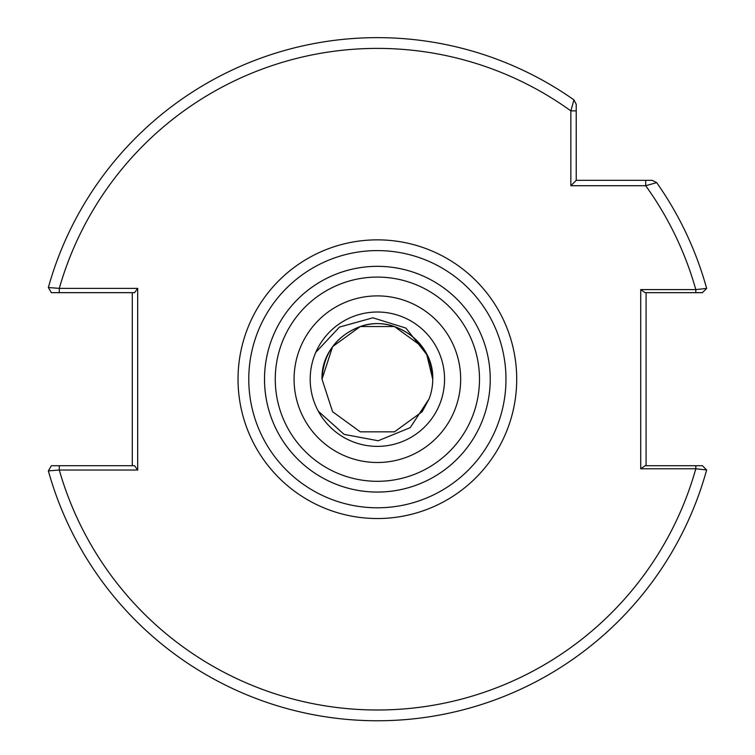 <?xml version="1.0" encoding="UTF-8"?>
<svg xmlns="http://www.w3.org/2000/svg" width="755" height="755" viewBox="0 0 755 755"><rect width="100%" height="100%" fill="white"/><g stroke="black" fill="none" stroke-linecap="round" stroke-linejoin="round"><path stroke-width="1.13" d="M310.192 379.199A67.176 67.176 0 0 0 377.377 446.375A67.176 67.176 0 0 0 444.553 379.199A67.176 67.176 0 0 0 377.377 312.013A67.176 67.176 0 0 0 310.192 379.199A67.176 67.176 0 0 1 377.377 312.013A67.176 67.176 0 0 1 444.553 379.199M490.24 379.199A112.863 112.863 0 0 1 377.377 492.062A112.863 112.863 0 0 1 264.514 379.199A112.863 112.863 0 0 1 377.377 266.336A112.863 112.863 0 0 1 490.24 379.199A112.872 112.872 0 0 1 377.377 492.071A112.872 112.872 0 0 1 264.505 379.199A112.872 112.872 0 0 1 377.377 266.326A112.872 112.872 0 0 1 490.24 379.199A112.863 112.863 0 0 0 377.377 266.336A112.863 112.863 0 0 0 264.514 379.199M318.336 411.258L344.129 434.389L378.189 440.75L410.201 427.66L429.161 398.753L422.158 411.73L394.478 431.841L360.267 431.841L332.587 411.73L322.017 379.199C323.423 353.406 336.173 335.852 360.267 326.547C394.261 314.052 434.116 343.006 432.728 379.199A55.36 55.36 0 0 1 429.161 398.753L422.158 411.73L394.478 431.841L360.267 431.841L332.587 411.73L322.017 379.199C323.423 353.406 336.173 335.852 360.267 326.547C394.261 314.052 434.116 343.006 432.728 379.199A55.36 55.36 0 0 0 427.292 355.265L422.158 346.658L394.478 326.547L360.267 326.547L332.587 346.658L322.017 379.199C323.423 353.406 336.173 335.852 360.267 326.547C394.261 314.052 434.116 343.006 432.728 379.199L426.575 353.831L432.728 379.199C431.332 353.406 418.581 335.852 394.478 326.547C360.484 314.052 320.63 343.006 322.017 379.199C323.423 353.406 336.173 335.852 360.267 326.547C394.261 314.052 434.116 343.006 432.728 379.199C434.116 343.006 394.261 314.052 360.267 326.547C336.173 335.852 323.423 353.406 322.017 379.199C323.423 353.406 336.173 335.852 360.267 326.547C394.261 314.052 434.116 343.006 432.728 379.199C431.332 353.406 418.581 335.852 394.478 326.547C360.484 314.052 320.63 343.006 322.017 379.199C320.63 343.006 360.484 314.052 394.478 326.547C418.581 335.852 431.332 353.406 432.728 379.199M315.788 352.349L339.476 327.085L372.866 317.798L405.926 328.085L427.292 355.265M137.674 288.363L134.55 292.666L59.296 292.666L59.296 288.363A330.794 330.794 0 0 1 570.856 110.881L576.225 110.881L576.225 180.341L652.282 180.341L656.68 182.625A341.543 341.543 0 0 1 706.642 288.429A341.543 341.543 0 0 0 656.68 182.625L645.685 185.721L570.856 185.721L570.856 110.881L573.951 99.886L576.225 104.284L576.225 110.881L576.225 104.284L573.951 99.886A341.543 341.543 0 0 0 48.358 287.523A341.543 341.543 0 0 1 573.951 99.886A341.543 341.543 0 0 0 48.358 287.523L59.296 288.363L137.674 288.363L137.674 470.035L59.296 470.035L48.358 470.875A341.543 341.543 0 0 0 706.642 469.959L695.808 468.789L640.721 468.789L640.721 289.599L695.808 289.599L706.642 288.429L702.405 292.666L695.808 292.666L702.405 292.666M675.414 292.666L667.042 292.666M702.405 465.722L695.808 465.722L702.405 465.722L706.642 469.959A341.543 341.543 0 0 1 48.358 470.875L51.378 465.722L134.55 465.722L137.674 470.035M646.091 292.666L646.091 465.722M645.685 180.341L645.685 185.721A330.794 330.794 0 0 1 695.808 289.599L695.808 292.666L645.119 292.666L640.721 289.599M640.721 468.789L645.119 465.722L695.808 465.722L695.808 468.789A330.794 330.794 0 0 1 59.296 470.035L59.296 465.722M132.295 465.722L132.295 292.666M59.296 292.666L51.378 292.666L48.358 287.523M570.856 185.721L576.225 180.341M460.673 379.199A83.305 83.305 0 0 1 377.377 462.504A83.305 83.305 0 0 1 294.072 379.199A83.305 83.305 0 0 1 377.377 295.894A83.305 83.305 0 0 1 460.673 379.199M275.264 379.199A102.114 102.114 0 0 0 377.377 481.312A102.114 102.114 0 0 0 479.491 379.199A102.114 102.114 0 0 0 377.377 277.085A102.114 102.114 0 0 0 275.264 379.199M505.973 379.199A128.595 128.595 0 0 0 377.377 250.594A128.595 128.595 0 0 0 248.773 379.199A128.595 128.595 0 0 0 377.377 507.794A128.595 128.595 0 0 0 505.973 379.199M238.033 379.199A139.335 139.335 0 0 1 377.377 239.854A139.335 139.335 0 0 1 516.713 379.199A139.335 139.335 0 0 1 377.377 518.534A139.335 139.335 0 0 1 238.033 379.199M656.68 182.625A341.543 341.543 0 0 1 706.642 288.429"/></g></svg>
